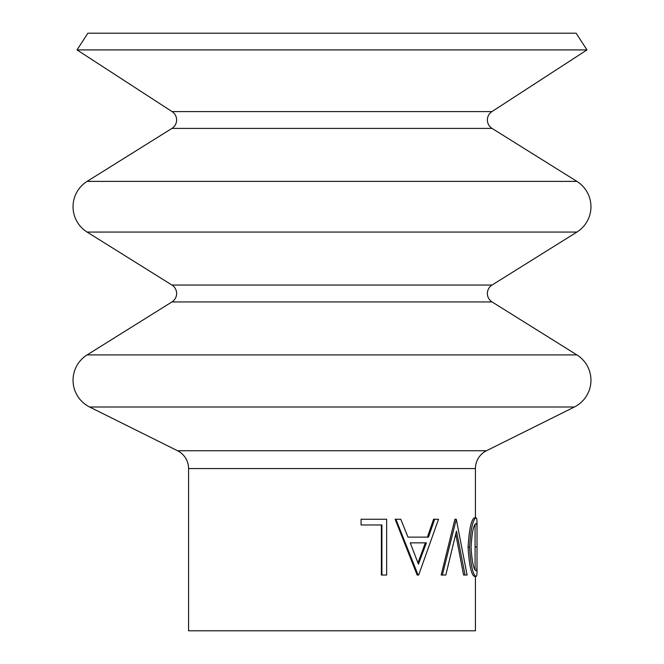 <?xml version="1.0" encoding="UTF-8"?>
<svg xmlns="http://www.w3.org/2000/svg" width="664" height="664" viewBox="0 0 664 664"><rect width="100%" height="100%" fill="white"/><g stroke="black" fill="none" stroke-linecap="round" stroke-linejoin="round"><path stroke-width="1" d="M586.976 49.908L77.024 49.908L87.872 33.2L576.128 33.2L586.976 49.908L491.916 111.61A9.96 9.96 0 0 0 492.065 128.409L171.934 128.409L87.1 181.38A29.88 29.88 0 0 0 87.1 232.068L171.934 285.039A9.96 9.96 0 0 1 171.934 301.937L87.1 354.908A29.88 29.88 0 0 0 89.607 406.999L177.529 450.74A19.92 19.92 0 0 1 188.576 468.576L188.576 630.8L475.424 630.8L475.424 576.452M492.065 128.409L576.9 181.38A29.88 29.88 0 0 1 576.9 232.068L87.1 232.068M576.9 232.068L492.065 285.039A9.96 9.96 0 0 0 492.065 301.937L576.9 354.908A29.88 29.88 0 0 1 574.393 406.999L89.607 406.999M171.934 128.409A9.96 9.96 0 0 0 172.084 111.61L77.024 49.908M475.075 524.394L475.075 569.812M477.018 564.192L477.018 571.297C477.042 574.717 476.727 576.435 476.063 576.452C472.909 575.024 470.743 565.263 469.564 547.161C470.718 529.25 472.859 519.464 476.005 517.82C476.71 517.771 477.051 519.489 477.018 522.983L477.018 529.972C477.067 525.664 476.735 523.514 476.03 523.539C473.59 524.61 471.938 532.486 471.083 547.169C471.955 561.702 473.606 569.563 476.03 570.733C476.735 570.642 477.059 568.459 477.018 564.192L477.018 529.972M475.424 517.82L475.424 468.576A19.92 19.92 0 0 1 486.471 450.74L574.393 406.999M465.049 575.024L456.467 531.067L445.81 575.024L442.365 575.024L456.284 519.248L467.107 575.024L463.58 575.024L455.778 534.205M442.365 575.024L441.153 575.024L454.923 519.248L456.284 519.248M434.704 519.248L438.531 519.248L418.677 575.024L417.15 575.024L395.171 519.248L400.765 519.248L407.995 537.126L427.417 537.126L433.575 519.248L434.704 519.248L428.471 537.126L407.995 537.126M381.916 575.024L381.916 524.967L361.075 524.967L361.075 519.248L386.639 519.248L386.639 575.024L381.368 575.024L381.368 524.967M361.075 524.967L361.075 519.248M476.063 576.452L474.478 576.452C471.365 575.032 469.224 565.263 468.054 547.161C469.191 529.25 471.315 519.464 474.428 517.82L476.005 517.82M469.564 547.161L468.054 547.161M475.233 546.912L476.818 546.912M418.096 575.024L395.877 519.248M410.252 542.845L418.428 564.151L426.404 542.845L410.252 542.845L425.367 542.845L417.955 562.898M576.9 354.908L87.1 354.908M576.9 181.38L87.1 181.38M492.065 301.937L171.934 301.937M491.916 111.61L172.084 111.61M492.065 285.039L171.934 285.039M486.471 450.74L177.529 450.74M475.424 468.576L188.576 468.576"/></g></svg>
